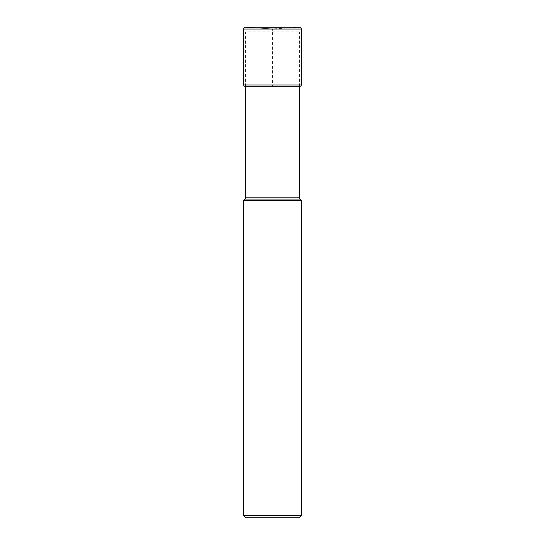 <?xml version="1.0" encoding="UTF-8"?>
<svg xmlns="http://www.w3.org/2000/svg" width="545" height="545" viewBox="0 0 545 545"><rect width="100%" height="100%" fill="white"/><g stroke="black" fill="none" stroke-linecap="round" stroke-linejoin="round"><path stroke-width="0.41" stroke-dasharray="2.73 2.04" d="M245.577 27.25L299.423 27.25L272.5 28.899L245.577 27.25L272.5 28.899L272.5 86.321L245.012 86.321L299.988 86.321M299.082 517.75L245.918 517.75M243.649 515.481L301.351 515.481M301.351 200.369L243.649 200.369M299.539 197.794L245.461 197.794M300.07 199.082L244.93 199.082M245.461 86.321L245.461 31.794L299.539 31.794L245.461 31.794M299.539 86.321L299.539 31.794M301.351 29.069L243.649 29.069M243.649 84.959L301.351 84.959M299.539 27.25L245.461 27.25"/><path stroke-width="0.82" d="M243.649 29.069A1.819 1.819 0 0 1 245.577 27.25A1.819 1.819 0 0 0 243.649 29.069L243.649 84.959L243.649 29.069L301.351 29.069A1.819 1.819 0 0 0 299.423 27.25L245.577 27.25M245.012 86.321A1.363 1.363 0 0 1 243.649 84.959A1.363 1.363 0 0 0 245.012 86.321L299.988 86.321A1.363 1.363 0 0 0 301.351 84.959L301.351 29.069M245.918 517.75L299.082 517.75L301.351 515.481L243.649 515.481L245.918 517.75M243.649 515.481L243.649 200.369L301.351 200.369L300.07 199.082A1.819 1.819 0 0 1 299.539 197.794L299.539 86.321M301.351 515.481L301.351 200.369M243.649 200.369L244.93 199.082L300.07 199.082M299.539 197.794L245.461 197.794A1.819 1.819 0 0 1 244.93 199.082L244.93 199.082M245.461 197.794L245.461 86.321M301.351 84.959L243.649 84.959M245.468 27.25L299.539 27.25"/></g></svg>
